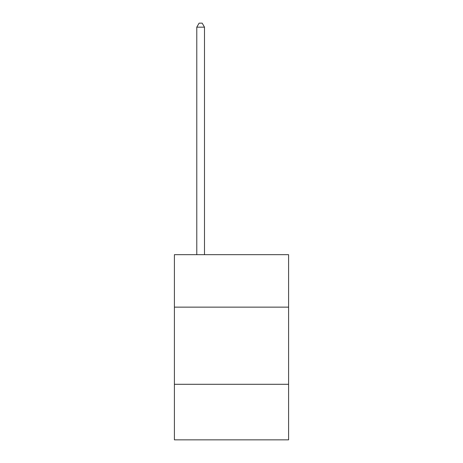 <?xml version="1.0" encoding="UTF-8"?>
<svg xmlns="http://www.w3.org/2000/svg" width="463" height="463" viewBox="0 0 463 463"><rect width="100%" height="100%" fill="white"/><g stroke="black" fill="none" stroke-linecap="round" stroke-linejoin="round"><path stroke-width="0.69" d="M174.406 307.143L288.594 307.143L288.594 254.679L174.406 254.679L174.406 439.85L288.594 439.85L288.594 384.296L174.406 384.296M288.594 384.296L288.594 307.143M204.496 254.679L204.496 27.161L196.781 27.161L196.781 254.679M196.781 27.161L199.096 23.15L202.181 23.15L204.496 27.161"/></g></svg>
